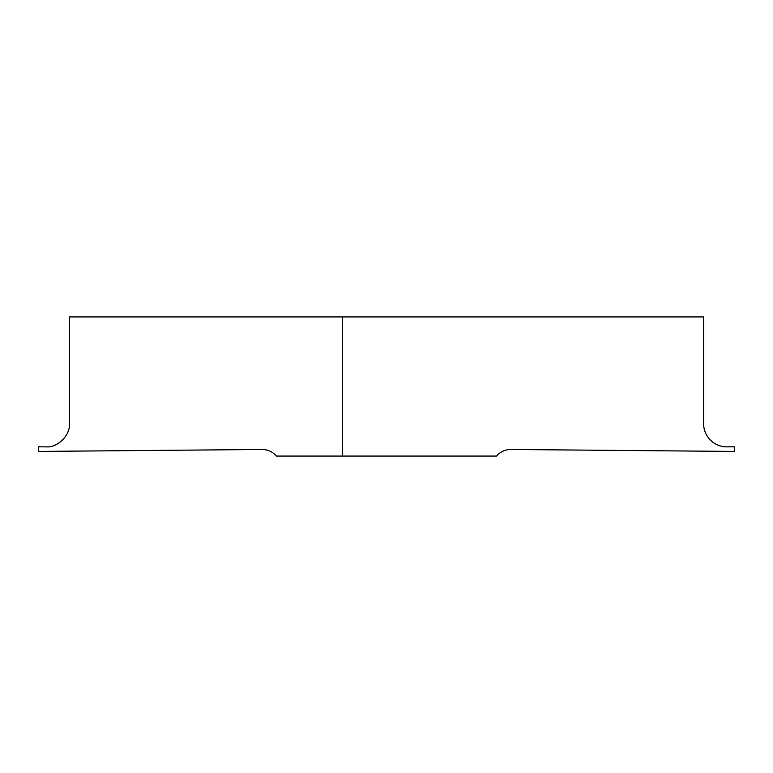 <?xml version="1.0" encoding="UTF-8"?>
<svg xmlns="http://www.w3.org/2000/svg" width="773" height="773" viewBox="0 0 773 773"><rect width="100%" height="100%" fill="white"/><g stroke="black" fill="none" stroke-linecap="round" stroke-linejoin="round"><path stroke-width="1.16" d="M342.632 316.93L703.614 316.93L703.614 423.672A23.19 23.19 0 0 0 727.007 446.862L734.35 446.794L734.35 451.432L510.895 449.48A18.552 18.552 0 0 0 496.556 456.07L276.444 456.07C272.637 451.751 267.864 449.557 262.105 449.48L38.65 451.432L38.65 446.794L46.196 446.862C57.666 447.896 70.42 435.141 69.386 423.672L69.386 316.93L342.632 316.93L342.632 456.07"/></g></svg>
